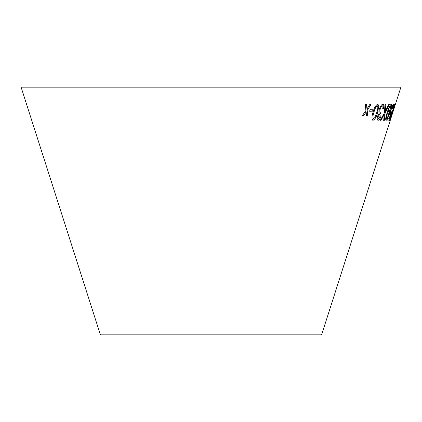 <?xml version="1.0" encoding="UTF-8"?>
<svg xmlns="http://www.w3.org/2000/svg" width="422" height="422" viewBox="0 0 422 422"><rect width="100%" height="100%" fill="white"/><g stroke="black" fill="none" stroke-linecap="round" stroke-linejoin="round"><path stroke-width="0.63" d="M21.1 87.18L400.9 87.18L321.601 334.82L100.399 334.82L21.1 87.18M393.642 109.388L393.019 111.334L393.642 109.388M390.798 116.905L394.565 104.572L389.511 120.391L391.827 114.562L390.751 116.889L394.691 104.561M390.677 114.03L389.216 118.276L388.187 118.255L387.602 120.101L388.847 120.117L391.616 112.009L391.447 111.783L390.54 113.312C390.25 113.138 390.44 111.941 391.12 109.731C391.848 107.483 392.439 106.202 392.887 105.896L392.391 108.865L392.713 108.681C393.562 105.859 393.789 104.403 393.388 104.308L392.096 106.196L390.698 109.889C389.764 113.006 389.506 114.721 389.917 115.027L390.677 114.03L389.87 115.011M389.385 109.91L387.966 111.587C388.889 108.512 389.775 106.608 390.624 105.885L390.413 108.38L390.851 108.196C391.569 105.69 391.658 104.387 391.131 104.292C389.849 105.199 388.509 108.016 387.116 112.743C385.697 117.063 385.339 119.616 386.035 120.407C386.832 120.08 387.739 118.297 388.762 115.058C389.722 111.978 389.928 110.263 389.385 109.91M370.157 109.287L369.625 111.239L372.631 111.16L373.169 109.208L370.157 109.287M377.664 112.247L378.861 105.859L377.764 104.229C375.722 105.131 374.156 107.795 373.064 112.215C371.587 116.63 371.592 119.32 373.09 120.286C375.063 119.357 376.588 116.678 377.664 112.247L378.861 105.859M372.716 120.207L373.048 120.27C375.021 119.342 376.545 116.662 377.616 112.231M378.138 104.303L377.764 104.229M385.866 104.529L384.996 104.498L384.389 112.911L380.291 120.307L381.05 120.339L384.3 114.367L383.682 120.36L384.373 120.339L385.159 112.795L389.422 104.524L388.731 104.545L385.291 111.255L385.866 104.529M378.576 118.688C378.001 118.603 377.917 117.78 378.318 116.229L380.444 113.639L381.029 111.951L380.454 112.162C379.763 112.02 379.668 110.997 380.175 109.092C380.839 107.098 381.588 106.012 382.406 105.838C383.023 106.033 383.097 107.056 382.633 108.918L383.398 108.649C384.083 105.859 383.914 104.387 382.891 104.239C381.609 104.398 380.428 106.022 379.336 109.119C378.745 111.139 378.75 112.437 379.352 113.006L377.542 116.171C376.915 118.788 377.11 120.159 378.123 120.275C379.135 120.149 380.122 118.788 381.071 116.198L380.48 115.86L378.402 118.645M377.927 120.217L378.075 120.259C379.093 120.133 380.074 118.772 381.029 116.182L381.071 116.198M380.407 112.146C379.716 112.004 379.626 110.981 380.127 109.076C380.797 107.082 381.541 105.996 382.364 105.822L382.511 105.864M365.178 104.408L365.916 110.501L362.208 115.86L363.527 115.881L366.169 111.93L366.465 115.897L367.752 115.886L367.193 110.4L371.054 104.44L369.814 104.45L366.95 108.966L366.533 104.434L365.178 104.408M362.171 115.844L363.527 115.881M363.484 115.865L366.169 111.93M366.423 115.881L367.752 115.886M367.71 115.871L367.193 110.4M367.151 110.385L371.012 104.424M366.491 104.419L366.95 108.966M381.029 116.182L380.438 115.85M378.534 118.672C377.954 118.587 377.869 117.764 378.276 116.214L378.318 116.229M378.276 116.214L380.333 113.618M380.401 113.623L380.987 111.935M382.585 108.902L383.398 108.649M383.355 108.633C384.041 105.843 383.867 104.371 382.844 104.223M385.291 111.255L385.824 104.514M380.243 120.291L381.05 120.339M381.008 120.323L384.3 114.367M383.635 120.344L384.373 120.339M384.326 120.323L385.159 112.795M385.112 112.779L389.374 104.508M378.814 105.843L377.722 104.213M372.695 120.201L373.048 120.27M373.386 118.635L373.565 118.688C372.689 117.611 372.832 115.459 373.998 112.236C374.704 109.029 375.807 106.887 377.3 105.816L377.426 105.848M373.523 118.672C372.647 117.596 372.79 115.443 373.955 112.22C374.662 109.013 375.765 106.871 377.257 105.801L377.405 105.843M377.257 105.801L377.3 105.816C378.138 106.898 377.975 109.045 376.814 112.252L374.836 117.564L373.565 118.688M369.582 111.223L372.631 111.16M372.589 111.144L373.127 109.192M385.988 120.391C386.784 120.064 387.691 118.281 388.715 115.042C389.675 111.962 389.881 110.247 389.337 109.894M387.966 111.587L387.85 111.978M387.923 111.572C388.847 108.496 389.728 106.592 390.577 105.869L390.582 105.875M390.366 108.364L390.851 108.196M390.804 108.18C391.521 105.674 391.611 104.371 391.083 104.281M386.483 118.804L386.436 118.788C386.072 118.466 386.209 117.253 386.858 115.148C387.528 113.038 388.14 111.856 388.694 111.608L388.741 111.624C389.121 111.835 389 112.964 388.372 115.011C387.686 117.189 387.058 118.455 386.483 118.804C386.114 118.482 386.257 117.269 386.905 115.164C387.575 113.054 388.187 111.872 388.741 111.624M387.554 120.085L388.847 120.117M388.799 120.101L391.616 112.009M391.12 109.731L391.073 109.715C390.397 111.925 390.202 113.122 390.498 113.302L390.54 113.312M391.073 109.715C391.801 107.468 392.391 106.186 392.84 105.88L392.887 105.896M392.344 108.85L392.713 108.681M392.666 108.665C393.515 105.843 393.742 104.387 393.346 104.292M389.58 120.381L391.231 116.43M391.183 116.419L391.78 114.547M393.146 111.223L393.768 109.277"/></g></svg>
